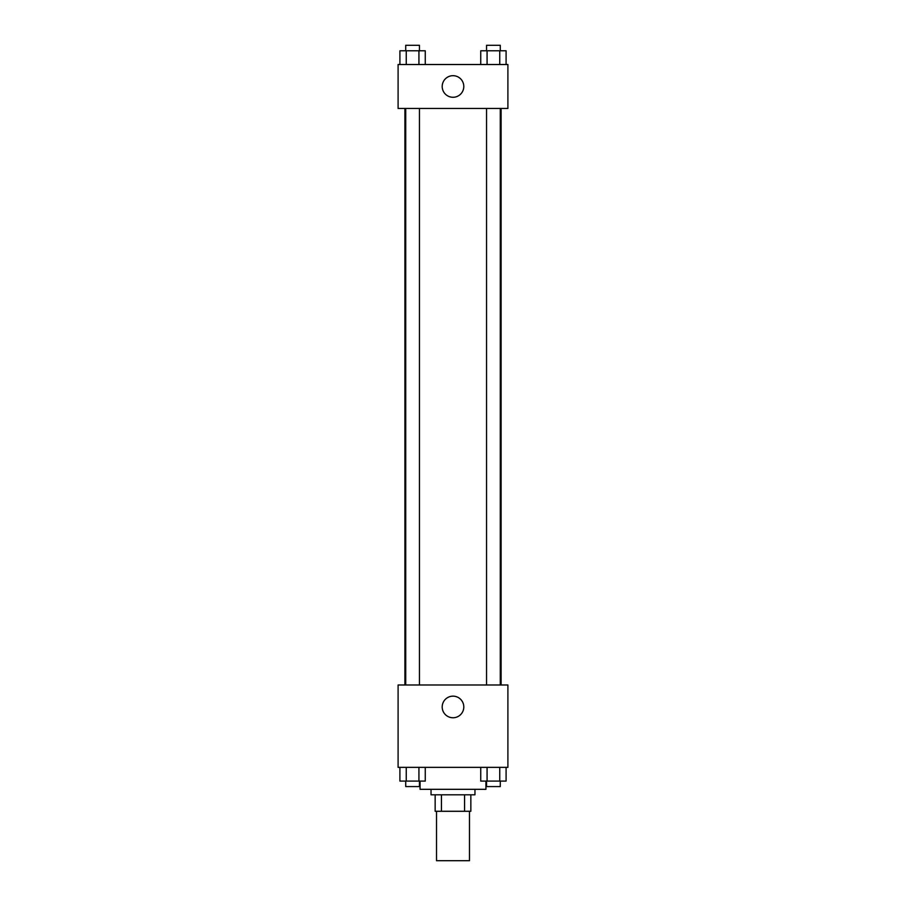 <?xml version="1.0" encoding="UTF-8"?>
<svg xmlns="http://www.w3.org/2000/svg" width="906" height="906" viewBox="0 0 906 906"><rect width="100%" height="100%" fill="white"/><g stroke="black" fill="none" stroke-linecap="round" stroke-linejoin="round"><path stroke-width="1.36" d="M436.522 811.278L436.522 860.7L469.478 860.7L469.478 811.278M464.552 794.811L464.552 811.278L435.152 811.278L435.152 794.811M464.552 811.278L470.848 811.278L470.848 794.811L470.848 811.278M474.959 789.319L474.959 794.811L431.041 794.811L431.041 789.319M441.449 794.811L441.449 811.278M420.056 781.085L420.056 789.319L485.944 789.319L485.944 781.085M507.904 767.359L398.096 767.359L398.096 684.993L507.904 684.993L507.904 767.359M453 717.756A10.793 10.793 0 0 1 443.646 701.561A10.793 10.793 0 0 1 462.354 701.561A10.793 10.793 0 0 1 453 717.756M501.097 108.448L501.097 684.993M486.545 684.993L486.545 108.448M419.455 108.448L419.455 684.993M507.904 108.448L398.096 108.448L398.096 64.519L507.904 64.519L507.904 108.448M463.793 86.478A10.793 10.793 0 0 1 447.598 95.832A10.793 10.793 0 0 1 447.598 77.135A10.793 10.793 0 0 1 463.793 86.478M506.092 64.519L506.092 50.793L480.735 50.793L480.735 64.519M499.75 50.793L499.75 64.519M487.077 50.793L487.077 64.519M486.545 50.793L486.545 45.3L500.282 45.3L500.282 50.793M425.265 64.519L425.265 50.793L399.908 50.793L399.908 64.519M418.923 50.793L418.923 64.519M406.25 50.793L406.25 64.519M405.718 50.793L405.718 45.3L419.455 45.3L419.455 50.793M506.092 767.359L506.092 781.085L480.735 781.085L480.735 767.359M499.75 767.359L499.75 781.085M487.077 767.359L487.077 781.085M500.282 781.085L500.282 786.578L486.545 786.578L486.545 781.085M425.265 767.359L425.265 781.085L399.908 781.085L399.908 767.359M418.923 767.359L418.923 781.085M406.25 767.359L406.25 781.085M419.455 781.085L419.455 786.578L405.718 786.578L405.718 781.085M404.903 108.448L404.903 684.993M500.282 684.993L500.282 108.448M405.718 108.448L405.718 684.993"/></g></svg>
